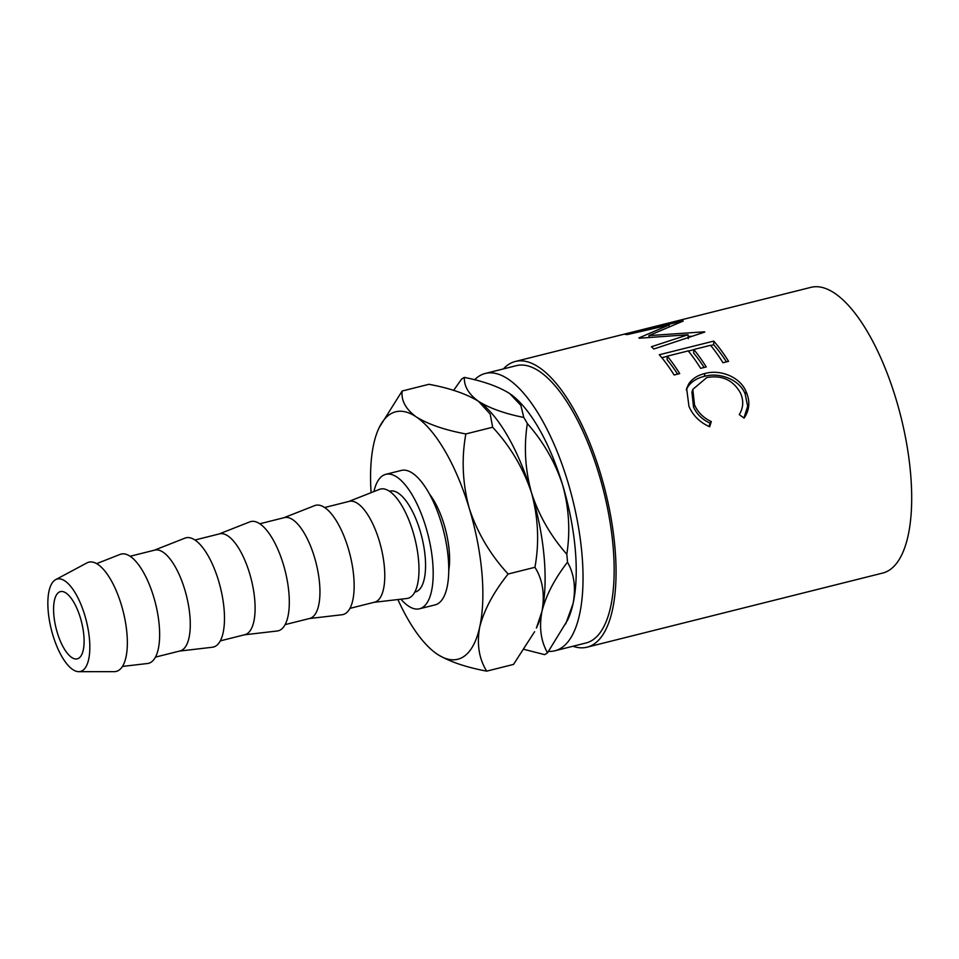 <?xml version="1.0" encoding="UTF-8"?>
<svg xmlns="http://www.w3.org/2000/svg" width="959" height="959" viewBox="0 0 959 959"><rect width="100%" height="100%" fill="white"/><g stroke="black" fill="none" stroke-linecap="round" stroke-linejoin="round"><path stroke-width="1.44" d="M80.4 617.872A34.656 13.114 75.9 0 1 77.271 658.857A34.656 13.114 75.9 0 1 57.276 632.592A34.656 13.114 75.9 0 1 60.417 591.619A34.656 13.114 75.9 0 1 80.4 617.872M429.548 494.149A51.99 19.659 75.9 0 1 444.065 524.477A51.99 19.659 75.9 0 1 448.728 570.665M474.585 379.776A142.963 54.076 75.9 0 1 485.314 373.447A142.963 54.076 75.9 0 1 567.776 481.754A142.963 54.076 75.9 0 1 554.841 650.789A142.963 54.076 75.9 0 1 548.584 651.389M485.314 373.447L516.433 365.643A142.963 54.076 75.9 0 1 598.895 473.95A142.963 54.076 75.9 0 1 585.961 642.986L554.841 650.789M587.004 647.193L882.64 573.074A147.29 55.718 75.9 0 0 895.97 398.92A147.29 55.718 75.9 0 0 811.014 287.328L515.379 361.447A147.29 55.718 75.9 0 1 600.334 473.027A147.29 55.718 75.9 0 1 587.004 647.193A147.29 55.718 75.9 0 1 572.943 646.246M638.886 337.94A147.29 55.718 75.9 0 1 639.413 338.203L688.059 334.739L651.413 346.75A147.29 55.718 75.9 0 1 653.822 348.992L704.733 332.09A147.29 55.718 75.9 0 0 704.397 331.802L648.907 335.614L683.252 321.037A147.29 55.718 75.9 0 0 682.952 320.989L625.34 334.475A147.29 55.718 75.9 0 1 627.486 334.547L669.07 324.993L638.886 337.94M713.748 341.104A147.29 55.718 75.9 0 1 728.576 361.351L722.99 362.742A147.29 55.718 75.9 0 0 710.559 345.312L693.801 349.508A147.29 55.718 75.9 0 1 706.232 366.949L700.645 368.352A147.29 55.718 75.9 0 0 688.214 350.91L667.272 356.161A147.29 55.718 75.9 0 1 679.703 373.602L674.117 374.993A147.29 55.718 75.9 0 0 659.289 354.758L713.748 341.104L713.664 344.725A142.963 54.076 75.9 0 1 726.466 361.879M744.1 418.112L739.245 414.6C743.417 407.815 743.824 400.622 740.468 393.034C733.179 380.04 721.959 374.873 706.807 377.558L692.806 389.39L694.532 404.902C697.852 412.322 703.45 417.896 711.314 421.6L709.66 426.755C699.878 422.416 692.973 415.607 688.958 406.34L686.632 388.479L688.682 384.008C692.134 378.757 697.553 375.257 704.925 373.507C720.197 369.035 740.54 377.079 746.186 391.919C750.286 401.258 749.59 409.984 744.1 418.112M503.415 368.903A147.29 55.718 75.9 0 1 515.379 361.447M400.91 599.183A69.312 26.217 -104.1 0 0 419.527 608.785A69.312 26.217 -104.1 0 0 425.796 526.827A69.312 26.217 -104.1 0 0 385.818 474.321A69.312 26.217 -104.1 0 0 373.926 491.559M419.527 608.785L435.086 604.889A69.312 26.217 -104.1 0 0 441.356 522.931A69.312 26.217 -104.1 0 0 401.377 470.413L385.818 474.321M52.937 635.361A47.65 18.029 75.9 0 1 55.658 579.632A47.65 18.029 75.9 0 1 84.74 615.115A47.65 18.029 75.9 0 1 78.722 671.672A47.65 18.029 75.9 0 1 52.937 635.361M55.658 579.632L86.957 562.897A56.317 21.302 75.9 0 1 121.337 604.817A56.317 21.302 75.9 0 1 114.229 671.66L78.722 671.672M96.655 563.628L120.151 554.386A56.317 21.302 75.9 0 1 153.632 596.726A56.317 21.302 75.9 0 1 147.506 663.508L122.428 666.433M130.148 556.268L154.735 550.106A51.99 19.659 75.9 0 1 184.727 589.485A51.99 19.659 75.9 0 1 180.016 650.957L155.43 657.119M154.267 550.226L184.979 538.131A56.317 21.302 75.9 0 1 218.472 580.471A56.317 21.302 75.9 0 1 212.335 647.253L179.549 651.077M194.989 540.013L219.575 533.851A51.99 19.659 75.9 0 1 249.556 573.242A51.99 19.659 75.9 0 1 244.857 634.702L220.27 640.876M219.096 533.971L249.82 521.876A56.317 21.302 75.9 0 1 283.301 564.216A56.317 21.302 75.9 0 1 277.175 630.998L244.377 634.822M259.817 523.77L284.403 517.608A51.99 19.659 75.9 0 1 314.396 556.987A51.99 19.659 75.9 0 1 309.685 618.459L285.099 624.621M283.936 517.716L314.648 505.621A56.317 21.302 75.9 0 1 348.141 547.973A56.317 21.302 75.9 0 1 342.003 614.743L309.218 618.567M324.657 507.515L349.244 501.353A51.99 19.659 75.9 0 1 379.225 540.732A51.99 19.659 75.9 0 1 374.525 602.204L349.939 608.366M348.764 501.473L379.488 489.366A56.317 21.302 75.9 0 1 412.969 531.718A56.317 21.302 75.9 0 1 406.844 598.5L374.046 602.324M414.767 592.111L415.307 591.979A51.99 19.659 -104.1 0 0 420.018 530.507A51.99 19.659 -104.1 0 0 390.025 491.128L389.486 491.26M510.596 394.185A127.559 48.25 75.9 0 1 510.883 394.389A127.559 48.25 75.9 0 1 562.633 485.026A127.559 48.25 75.9 0 1 573.074 603.619A127.559 48.25 75.9 0 1 567.512 620.257L547.517 652.827C540.852 641.08 538.994 627.27 541.955 611.422C545.959 595.467 554.482 579.068 567.5 562.202C574.165 573.962 576.023 587.759 573.074 603.619L565.726 623.889M464.36 377.402C483.48 381.214 498.572 386.597 509.637 393.526L520.833 405.333L523.794 417.453C504.686 413.629 489.593 408.246 478.517 401.33C468.675 394.209 463.952 386.225 464.36 377.402A144.893 54.807 -104.1 0 0 461.507 379.213L453.619 390.385M527.354 423.578C543.405 441.775 555.177 462.25 562.633 485.026C569.011 508.138 570.401 531.214 566.805 554.254C550.742 536.069 538.982 515.594 531.514 492.818C525.136 469.706 523.746 446.618 527.354 423.578A144.893 54.807 -104.1 0 0 523.794 417.453M524.285 649.447L544.664 654.637A144.893 54.807 -104.1 0 0 547.517 652.827M567.5 562.202A144.893 54.807 -104.1 0 0 566.805 554.254M397.901 599.543A127.559 48.25 -104.1 0 0 435.901 653.247A127.559 48.25 -104.1 0 0 437.148 654.122C449.016 661.482 465.535 667.164 486.716 671.144C478.985 658.797 476.647 644.088 479.716 627.018C484.151 609.792 493.621 592.123 508.138 574.009C490.397 554.817 477.438 532.952 469.275 508.426C462.514 483.468 461.375 458.654 465.846 433.947C444.856 430.04 428.337 424.369 416.278 416.925C405.765 409.217 401.054 400.586 402.145 391.02L428.949 384.295C449.939 388.203 466.458 393.885 478.517 401.33L490.193 414.084L492.65 427.234C510.392 446.426 523.35 468.292 531.514 492.818C538.275 517.776 539.426 542.602 534.942 567.296C542.686 579.644 545.012 594.34 541.955 611.422L536.393 628.061A127.559 48.25 -104.1 0 0 541.955 611.422A127.559 48.25 -104.1 0 0 531.514 492.818A127.559 48.25 -104.1 0 0 479.764 402.193A127.559 48.25 -104.1 0 0 479.44 401.953M534.607 631.693L513.521 664.419L486.716 671.144M402.145 391.02L379.284 427.39A127.559 48.25 -104.1 0 0 373.722 444.029A127.559 48.25 -104.1 0 0 371.109 492.674M465.846 433.947L492.65 427.234M508.138 574.009L534.942 567.296M437.148 654.122A127.559 48.25 -104.1 0 0 479.716 627.018A127.559 48.25 -104.1 0 0 469.275 508.426A127.559 48.25 -104.1 0 0 416.278 416.925A127.559 48.25 -104.1 0 0 379.284 427.39M692.806 389.39L691.918 392.183L693.525 407.024C696.749 414.228 702.276 419.598 710.092 423.159L708.977 426.455M694.532 404.902L693.525 407.024M711.314 421.6L710.092 423.159M686.272 389.953L687.963 386.705C691.487 381.574 696.929 378.134 704.302 376.384C719.574 371.924 739.713 379.62 745.179 394.041L747.66 406.256L743.92 417.992M688.682 384.008L687.963 386.705M704.925 373.507L704.302 376.384M746.186 391.919L745.179 394.041M693.801 349.508L693.645 353.044A142.963 54.076 75.9 0 1 704.122 367.477M667.272 356.161L667.104 359.697A142.963 54.076 75.9 0 1 677.593 374.13M661.818 357.719L667.26 356.364M688.346 351.078L693.789 349.711M710.691 345.468L713.664 344.725M669.334 326.42L669.07 324.993M688.274 338.659L688.059 334.739M649.111 337.268L648.907 335.614M688.154 336.501L692.014 336.273M647.061 328.481L654.506 326.599M640.48 330.112L647.049 328.446"/></g></svg>
